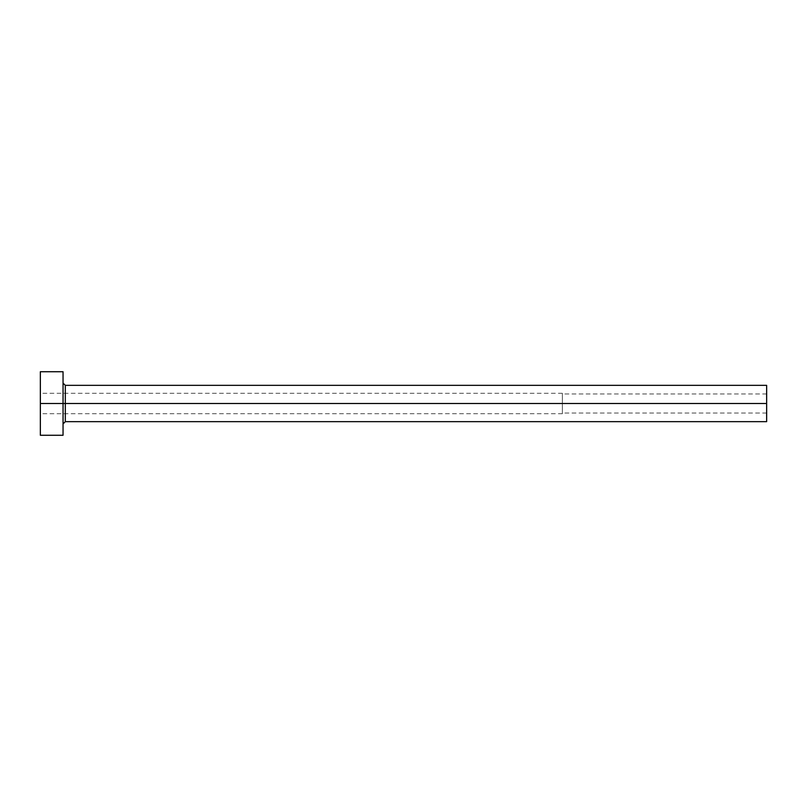 <?xml version="1.0" encoding="UTF-8"?>
<svg xmlns="http://www.w3.org/2000/svg" width="807" height="807" viewBox="0 0 807 807"><rect width="100%" height="100%" fill="white"/><g stroke="black" fill="none" stroke-linecap="round" stroke-linejoin="round"><path stroke-width="0.61" stroke-dasharray="4.04 3.03" d="M766.65 403.5L766.65 393.967L766.65 403.5L562.378 403.5L766.65 403.5L766.65 421.658L766.65 403.5L65.317 403.5L65.317 385.343L65.317 403.5L766.65 403.5L766.65 385.343L766.65 413.033L766.65 403.5L562.378 403.5L562.378 393.291L562.378 403.5L40.35 403.5L562.378 403.5L40.35 403.5L40.35 393.291L40.35 403.5L63.047 403.5L63.047 383.073L63.047 435.276L63.047 403.5L40.35 403.5L40.35 371.724L40.35 413.719L40.35 403.5L562.378 403.5L562.378 413.709L562.378 393.291L562.378 413.033L562.378 393.967L562.378 403.5L766.65 403.5L766.65 413.033L766.65 403.5M65.317 421.658L65.317 403.5L65.317 421.658M40.35 435.276L40.35 403.5L40.35 435.276M63.047 371.724L63.047 403.5L63.047 371.724M63.047 403.5L63.047 383.073L63.047 403.5M562.378 403.5L562.378 413.033L562.378 403.5M766.65 393.967L562.378 393.967M562.378 393.291L40.35 393.291M562.378 413.709L40.35 413.709M766.65 413.033L562.378 413.033"/><path stroke-width="1.21" d="M40.35 435.276L40.35 371.724L40.35 403.5L766.65 403.5L766.65 421.658L766.65 403.5L65.317 403.5L65.317 385.343L65.317 403.5L40.35 403.5L40.35 435.276L63.047 435.276L63.047 371.724L63.047 435.276M63.047 423.927L65.317 421.658L65.317 403.5L65.317 421.658L766.65 421.658M766.65 403.5L766.65 385.343L766.65 403.5M766.65 385.343L65.317 385.343L63.047 383.073M40.35 371.724L63.047 371.724"/></g></svg>
